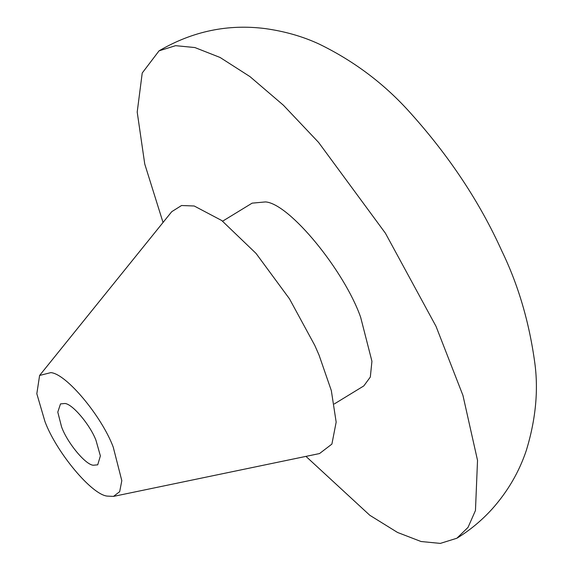 <?xml version="1.0" encoding="UTF-8"?>
<svg xmlns="http://www.w3.org/2000/svg" width="572" height="572" viewBox="0 0 572 572"><rect width="100%" height="100%" fill="white"/><g stroke="black" fill="none" stroke-linecap="round" stroke-linejoin="round"><path stroke-width="0.86" d="M93.243 465.236L97.719 464.829L100.379 455.898L95.946 440.218C90.147 424.996 72.637 404.061 64.972 403.489L60.496 403.903L57.786 412.119L61.54 426.769C66.924 442.177 85.199 464.636 93.243 465.236M334.291 403.954L363.806 385.921L370.32 377.041L371.936 361.275L360.66 317.317C344.53 271.085 289.697 203.718 265.565 201.916L252.13 203.146L222.615 221.178M107.379 496.11L113.499 496.396L119.677 491.67L121.815 480.68L113.242 447.14C101.895 416.588 66.395 373.759 50.836 372.622L39.604 375.454L36.822 393.743L44.973 421.593C56.321 452.145 91.82 494.966 107.379 496.11M113.499 496.396L319.541 453.553L331.896 444.094L336.164 422.122L331.324 390.576L319.026 355.04L314.786 345.402L289.475 298.827L256.049 253.425L221.757 220.527L194.215 205.999L181.546 205.52L171.75 211.669L39.604 375.454M305.948 456.377L369.812 515.286L397.526 532.453L421.042 541.512L440.333 543.4L456.871 538.238L468.025 527.398L475.461 510.51L477.527 460.388L462.948 395.431L436.028 326.355L385.414 233.212L318.568 142.392L283.405 105.227L249.971 76.612L220.084 57.472L194.895 47.555L175.604 45.667L159.066 50.829L142.228 73.009L137.201 112.069L144.752 164.035L163.034 222.472M159.066 50.829C192.528 31.253 227.935 23.845 265.286 28.6C285.078 31.367 303.139 36.579 319.483 44.23C354.554 61.347 384.913 84.299 410.546 113.092C449.485 156.428 479.915 202.409 501.851 251.037C518.246 284.827 529.236 322.129 534.806 362.948C538.538 390.34 535.735 419.412 526.412 450.164C519.197 471.85 507.757 491.47 492.106 509.037C481.581 520.606 469.834 530.337 456.871 538.238"/></g></svg>
